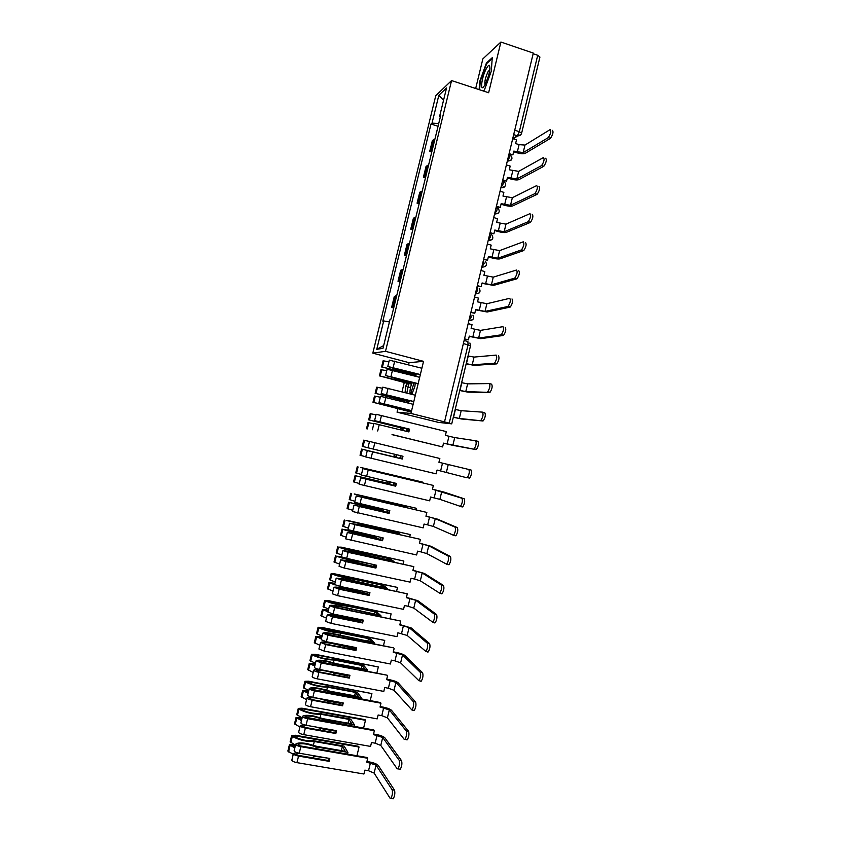 <?xml version="1.0" encoding="UTF-8"?>
<svg xmlns="http://www.w3.org/2000/svg" width="841" height="841" viewBox="0 0 841 841"><rect width="100%" height="100%" fill="white"/><g stroke="black" fill="none" stroke-linecap="round" stroke-linejoin="round"><path stroke-width="1.26" d="M397.909 408.694L397.057 412.185L438.55 422.403L451.733 423.853L449.22 423.128L468.069 344.81L467.88 341.499L464.116 340.479M397.057 412.185L410.934 413.436L444.521 421.877L533.31 53.078L500.91 42.05L488.632 92.731L451.564 80.578L435.764 95.685L372.815 353.146L409.083 362.671L408.579 364.763M404.269 382.508L402.009 391.811M400.053 399.874L399.79 400.926M500.91 42.05L482.86 58.881L475.68 88.484M410.934 413.436L423.549 361.346L385.504 351.317L451.564 80.578M444.521 421.877L449.22 423.128M533.162 53.719L537.714 55.275L539.922 57.062L521.609 133.256L519.339 131.68L537.714 55.275M434.955 138.965L432.379 140.5L429.709 151.422L432.274 149.961M431.759 152.063L429.709 151.422M428.605 164.962L426.072 166.339L423.401 177.283L425.924 175.99M425.451 177.903L423.401 177.283M422.245 191.033L419.754 192.221L417.073 203.196L419.554 202.082M419.133 203.816L417.073 203.196M415.875 217.157L413.415 218.176L410.723 229.173L413.173 228.226M412.794 229.772L410.723 229.173M409.483 243.333L407.065 244.184L404.374 255.201L406.771 254.434M406.445 255.79L404.374 255.201M403.081 269.572L400.694 270.245L398.003 281.283L400.358 280.694M400.074 281.872L398.003 281.283M396.658 295.874L394.324 296.368L391.622 307.428L393.935 307.018M393.693 308.006L391.622 307.428M438.718 123.553L432.032 123.133L438.834 95.285L446.55 87.969L439.58 116.51L440.306 117.067M383.654 345.598L376.757 349.32L382.991 348.342L390.098 319.233L391.012 318.991L440.673 115.553L439.58 116.51M376.757 349.32L383.696 320.936L389.436 321.924M432.032 123.133L431.002 124.037L382.823 321.167L383.696 320.936M372.815 353.146L385.504 351.317M484.427 89.934L483.218 90.965L484.416 89.966L491.291 71.222L492.248 57.693L486.424 63.001L479.759 81.335L479.118 89.619M409.083 362.671L423.549 361.346M407.475 402.871L408.537 402.934L409.451 400.547M411.838 394.324L414.918 386.334L415.254 382.876M407.107 382.687L405.698 386.387L405.047 392.589M404.216 400.526L404.058 402.009M410.366 374.119L410.103 374.823M415.917 376.337L416.179 373.635M438.056 126.266L431.002 124.037M438.834 95.285L443.543 100.268M487.055 63.212L486.424 63.001M410.524 387.627L407.79 386.923M405.52 392.705L405.698 386.387M548.195 137.661L548.269 137.619C550.771 133.698 551.391 131.028 550.119 129.609L524.973 145.072L523.155 152.652L548.195 137.661L550.413 138.376L525.257 153.314C523.459 154.029 520.547 153.808 516.521 152.663L513.641 151.748M552.337 130.323C553.62 131.743 553 134.413 550.477 138.334L550.413 138.376M509.11 153.619L512.905 154.818L513.798 151.117L523.155 152.652M512.905 154.818L509.888 154.534M512.705 138.649L516.5 139.858L515.617 143.559L519.076 144.652L524.973 145.072M486.329 68.647C481.409 77.624 479.633 93.687 484.511 85.509L485.162 84.373C489.157 75.48 490.608 69.151 489.515 65.377C488.789 64.957 487.727 66.05 486.329 68.647M489.914 69.456L488.043 71.737C485.404 77.603 484.395 81.892 485.047 84.605M479.591 89.777L480.253 81.293L486.708 63.517L492.185 58.534M408.831 383.139L406.834 393.041M412.006 382.76C410.303 387.459 409.672 391.16 410.103 393.882M408.705 402.482L405.236 402.303M404.532 402.124L404.679 400.642M406.171 386.471L407.559 382.802M410.555 374.949L410.829 374.234M410.702 394.03L414.024 382.718M413.919 375.822L412.805 375.528M541.499 165.635L541.615 165.561C544.074 161.714 544.684 159.044 543.433 157.551L518.666 171.364L516.837 178.965L541.499 165.635L543.728 166.329L518.939 179.617C517.162 180.237 514.261 179.985 510.224 178.849L507.333 177.945M545.651 158.255C546.913 159.748 546.303 162.418 543.833 166.266L543.728 166.329M502.781 179.9L506.587 181.078L507.48 177.367L516.837 178.965M506.587 181.078L502.645 180.468M506.387 164.899L510.193 166.087L509.299 169.787L518.666 171.364M534.792 193.672L534.95 193.577C537.357 189.793 537.956 187.123 536.726 185.577L512.337 197.719L510.508 205.33L534.792 193.672L537.021 194.355L512.611 205.971C510.855 206.508 507.953 206.213 503.917 205.088L501.026 204.205M538.955 186.26C540.185 187.816 539.596 190.486 537.178 194.26L537.021 194.355M496.432 206.234L500.258 207.391L501.152 203.68L510.508 205.33M500.258 207.391L496.316 206.76M500.059 191.201L503.864 192.368L502.971 196.079L512.337 197.719M528.074 221.772L528.264 221.656C530.618 217.945 531.207 215.275 530.009 213.656L505.988 224.137L504.158 231.769L528.074 221.772L530.303 222.445L506.271 232.389C504.537 232.831 501.635 232.494 497.588 231.38L494.687 230.518M532.248 214.339C533.446 215.958 532.868 218.628 530.492 222.339L530.303 222.445M490.082 232.631L493.909 233.766L494.802 230.045L504.158 231.769M493.909 233.766L489.967 233.104M493.709 217.567L497.536 218.713L496.632 222.434L505.988 224.137M521.325 249.945L521.557 249.819C523.869 246.161 524.448 243.491 523.27 241.809L499.628 250.607L497.798 258.25L521.325 249.945L523.565 250.607L499.911 258.87C498.198 259.217 495.307 258.839 491.249 257.745L488.348 256.894M525.509 242.471C526.697 244.163 526.119 246.834 523.806 250.481L523.565 250.607M483.712 259.091L487.549 260.205L488.442 256.473L497.798 258.25M487.549 260.205L483.607 259.512M487.349 243.995L491.176 245.12L490.282 248.841L499.628 250.607M514.576 278.182L514.839 278.045C517.11 274.45 517.667 271.78 516.521 270.035L493.257 277.141L491.417 284.805L514.576 278.182L516.816 278.834L493.541 285.404L481.988 283.333M518.771 270.676C519.917 272.431 519.36 275.102 517.089 278.686L516.816 278.834M477.331 285.614L481.168 286.697L482.072 282.965L491.417 284.805M481.168 286.697L477.236 285.972M480.968 270.476L484.815 271.58L483.911 275.312L493.257 277.141M507.796 306.492L508.111 306.334C510.319 302.802 510.876 300.132 509.751 298.313L486.876 303.727L485.026 311.412L507.796 306.492L510.056 307.123L487.16 312L475.607 309.824M512.001 298.954C513.136 300.773 512.59 303.443 510.361 306.965L510.056 307.123M470.928 312.19L474.787 313.262L475.691 309.509L485.026 311.412M474.787 313.262L470.855 312.495M474.576 297.02L478.434 298.103L477.53 301.845L486.876 303.727M501.015 334.865L501.352 334.697C503.528 331.228 504.064 328.558 502.971 326.676L480.474 330.376L478.624 338.082L501.015 334.865L503.265 335.485L480.758 338.66L469.225 336.379M505.231 327.296C506.324 329.178 505.788 331.859 503.612 335.317L503.265 335.485M464.516 338.828L468.384 339.869L469.289 336.116L478.624 338.082M468.384 339.869L464.453 339.081M468.174 323.617L472.032 324.679L471.128 328.432L480.474 330.376M494.203 363.312L494.582 363.133C496.705 359.727 497.231 357.047 496.169 355.091L474.061 357.089L472.2 364.805L494.203 363.312L496.474 363.911L474.345 365.372L466.156 363.869M498.429 355.701C499.512 357.656 498.976 360.337 496.852 363.743L496.474 363.911M466.208 363.669L472.2 364.805M468.059 355.974L474.061 357.089M415.244 383.033L390.434 376.621L396.195 378.786L405.194 380.437M413.93 383.265L385.567 375.559L418.156 383.622M416.137 374.098L390.045 367.023L420.311 374.718M420.353 374.55L387.785 366.466L397.877 369.809L416.116 374.266M487.381 391.822L487.791 391.643C489.872 388.29 490.398 385.599 489.357 383.591L467.628 383.864L465.767 391.591L489.651 392.411L467.911 392.148L459.743 390.529M489.546 383.633L491.617 384.179C492.668 386.198 492.153 388.889 490.072 392.242L489.651 392.411M385.567 375.559L387.112 369.241L419.68 377.315M416.011 375.412L382.308 367.002L410.156 374.676M403.995 372.29L404.227 371.344M381.583 366.991L383.086 360.821L388.952 361.714M380.92 369.704L386.776 370.639M406.918 383.191L379.417 375.864L401.83 381.183L402.04 380.342M410.208 374.529L384.274 367.559L415.538 375.454M459.785 390.371L465.767 391.591M461.635 382.666L467.628 383.864M387.785 366.466L389.33 360.148L421.877 368.242M401.83 381.183L411.648 383.717M411.596 383.843L381.614 376.411L411.47 384.221M405.099 380.826L413.961 383.118M411.585 410.723L398.634 407.454M411.512 411.06L378.976 402.629L411.606 410.639M409.336 400.831L383.454 394.072L413.793 401.651M413.814 401.535L381.194 393.514L409.304 400.936M480.547 420.395L480.989 420.227C483.018 416.926 483.533 414.224 482.524 412.143L461.183 410.692L459.323 418.44L482.818 420.973L461.467 418.986L453.32 417.241M482.65 412.185L484.794 412.731C485.814 414.813 485.31 417.504 483.27 420.805L482.818 420.973M380.521 396.3L413.141 404.311M409.031 401.641L375.864 393.451L404.174 400.926M397.572 398.729L397.719 398.098M376.642 387.207L382.476 388.248M411.27 412.058L372.973 402.282L374.476 396.09L380.3 397.194M372.973 402.282L395.407 407.643L395.533 407.118M404.185 400.821L377.83 393.977L408.989 401.735M453.341 417.147L459.323 418.44M455.202 409.42L461.183 410.692M381.194 393.514L382.739 387.175L415.349 395.217M393.966 407.37L411.291 411.974M398.571 407.706L411.533 410.965M392.032 434.639L442.618 446.939L392.053 434.545M406.886 431.444L407.507 428.857L379.438 421.751L408.999 429.078L408.348 431.801M372.363 429.762L373.909 423.401L408.873 431.927L409.546 429.152L374.592 420.616L406.97 428.773L406.361 431.307M473.693 449.052L474.166 448.873C476.153 445.625 476.658 442.923 475.67 440.779L454.718 437.583L452.857 445.352L475.974 449.609L443.522 443.186M475.733 440.789L477.951 441.346C478.95 443.491 478.445 446.193 476.448 449.441L475.974 449.609M442.618 446.939L443.533 443.144L452.857 445.352M402.755 430.413L403.281 428.237L391.128 425.231L368.684 419.838L400.821 427.869L400.348 429.825M370.198 413.646L376.001 414.855M366.508 428.752L368.022 422.55L373.814 423.811M400.842 429.951L401.336 427.953L370.892 420.374L402.755 428.164L402.24 430.298M374.592 420.616L376.137 414.277L446.308 431.601L445.394 435.396L454.718 437.583M409.546 429.152L408.999 429.078M407.507 428.857L406.97 428.773M403.281 428.237L402.755 428.164M402.45 456.127L401.777 458.902L372.132 451.764L400.327 458.524L400.989 455.769M400.463 455.643L399.801 458.387L367.286 450.576L402.313 459.039L402.986 456.253L367.969 447.79L369.514 441.43L439.843 458.492L438.928 462.287L471.086 470.024C472.064 472.243 471.57 474.955 469.614 478.151L467.323 477.604C469.267 474.398 469.762 471.685 468.805 469.478M367.286 450.576L365.74 456.947L436.143 473.851L437.057 470.056L466.818 477.762M367.98 447.748L362.219 446.35L363.733 440.137L369.504 441.504M394.44 454.193L393.798 456.821L361.556 449.073L396.195 457.441L396.847 454.771M361.556 449.073L360.043 455.286L365.782 456.737M396.342 454.645L395.69 457.315L363.764 449.599L394.303 456.947L394.934 454.308M401.777 458.902L402.313 459.039M399.801 458.387L400.327 458.524M395.88 483.291L395.217 486.014L365.488 479.044L393.788 485.488L394.408 482.944M393.882 482.818L393.283 485.299L360.652 477.814L395.733 486.203L396.405 483.417L361.336 475.018L362.881 468.647L433.357 485.436L365.152 469.183L413.562 480.558L361.136 467.585L422.319 482.03L360.694 467.438L410.85 479.875L362.881 468.647M360.652 477.814L359.096 484.195L429.656 500.826L430.571 497.02L439.885 499.354L460.458 506.398C462.371 503.244 462.855 500.521 461.919 498.24L464.211 498.787C465.157 501.068 464.674 503.78 462.76 506.934L460.016 506.576M361.462 474.482L355.732 472.915L357.257 466.692M387.838 481.399L387.417 483.133L355.07 475.649L377.546 481.136L389.761 483.995L390.256 481.967M355.07 475.649L353.546 481.872L359.265 483.491M433.357 485.436L432.442 489.241L461.919 498.24M422.718 482.86L422.876 482.208M389.74 481.851L389.267 483.817L357.751 476.332L387.901 483.312L388.342 481.515M464.211 498.787L443.922 492.059L432.453 489.178M389.278 510.519L388.637 513.189L358.834 506.387L387.238 512.516L387.806 510.182M387.28 510.056L386.744 512.274L353.998 505.115L389.141 513.43L389.814 510.634L354.681 502.308L356.237 495.917L426.86 512.432L358.508 496.463L407.065 507.47L402.324 505.43L354.66 494.151L416.011 508.195L354.229 493.951L400.705 505.157L404.363 506.745L356.237 495.917M352.442 511.496L423.149 527.875L424.064 524.059L427.659 524.868L433.378 526.455L453.583 535.265C455.444 532.164 455.927 529.431 455.023 527.076L457.325 527.601C458.24 529.956 457.756 532.679 455.885 535.791L453.173 535.444M354.934 501.278L349.236 499.543L350.76 493.31M373.099 499.428L373.246 498.829M381.225 508.668L381.015 509.509L348.573 502.287L371.06 507.817L383.307 510.613L383.643 509.226M347.049 508.511L352.736 510.308M426.86 512.432L425.945 516.248L435.26 518.634L455.023 527.076M400.526 505.861L400.705 505.157M370.892 508.532L371.06 507.817M416.2 509.877L416.547 508.427M383.128 509.11L382.823 510.382L369.662 507.365L350.792 502.813L381.499 509.741L381.73 508.784M457.325 527.601L437.425 519.128L425.966 516.143M382.676 537.798L382.035 540.427L349.604 533.015L380.679 539.607L381.194 537.473M380.668 537.357L380.195 539.312L357.919 534.056L347.322 532.479L382.529 540.721L383.212 537.925L348.016 529.672L349.572 523.26L419.785 539.207L354.408 524.563L360.579 525.205L400.547 534.434L395.922 531.933L346.471 520.516L409.693 534.424L347.754 520.516L394.282 531.722L397.856 533.667L360.137 524.931L349.572 523.26M347.322 532.479L345.767 538.892L416.631 554.976L417.546 551.149L421.152 551.938L426.86 553.609L446.687 564.206C448.516 561.147 448.978 558.403 448.106 555.985L450.408 556.5C451.302 558.918 450.829 561.651 448.999 564.71L446.319 564.385M348.384 528.127L342.729 526.224M366.529 526.477L366.75 525.551M350.476 530.566L342.844 529.367C349.982 531.68 357.225 533.415 364.563 534.561L376.842 537.283L377.02 536.547M342.056 528.978L340.531 535.233L346.187 537.178M420.353 539.502L419.428 543.328L428.742 545.767L448.106 555.985M394.019 532.805L394.282 531.722M364.311 535.601L364.563 534.561M409.672 536.947L410.219 534.697M376.505 536.432L376.369 537L363.175 534.067C357.225 533.205 351.075 531.754 344.726 529.714L375.097 536.116M450.408 556.5L430.918 546.251L419.47 543.16M376.053 565.152L375.422 567.728L342.918 560.442L351.748 561.515L374.098 566.76L374.571 564.837M374.035 564.721L373.625 566.413L351.317 561.178L340.773 559.822L345.893 561.609L375.906 568.074L376.589 565.268L341.33 557.068M345.262 551.16L353.977 552.369L394.019 561.473L389.499 558.498L358.855 551.812C352.873 551.065 346.723 549.625 340.395 547.48L403.869 561.042L341.257 547.155L338.513 547.144C345.63 549.593 352.873 551.318 360.242 552.327L387.838 558.35L391.328 560.663L353.535 552.043L343.023 550.592L348.153 552.337L413.825 566.634L345.231 551.265M340.647 559.906L339.081 566.329L344.326 568.064L410.093 582.13L411.018 578.303L414.624 579.071L420.321 580.826L439.769 593.22C441.557 590.203 442.019 587.449 441.168 584.968L443.48 585.462C444.342 587.943 443.88 590.697 442.093 593.714L441.483 593.83M341.824 555.039L336.2 552.968M359.937 553.599L360.242 552.327M341.435 556.637L336.305 556.174C343.412 558.676 350.655 560.411 358.056 561.357L370.387 563.933M335.527 555.733L334.003 562.009L339.617 564.111M362.734 555.281L362.881 554.682M413.825 566.634L412.899 570.461L422.203 572.963L441.168 584.968M387.48 559.822L387.838 558.35M357.719 562.734L358.056 561.357M403.133 564.08L403.869 561.042M355.596 560.726L341.383 556.858M393.882 562.061L394.019 561.473M360.495 564.511L360.652 563.859M443.48 585.462L424.39 573.436L412.952 570.24M369.409 592.569L368.8 595.092L338.765 588.805L336.316 587.859L345.125 588.763L367.506 593.967L367.927 592.253M367.391 592.138L367.044 593.567L344.705 588.374C339.06 587.228 335.517 586.86 334.077 587.281L339.175 589.205L369.262 595.491L369.945 592.674L339.869 586.366L334.634 584.569L336.2 578.135L341.435 579.912L407.286 593.82L341.025 579.533L338.566 578.608L347.354 579.586L387.48 588.563L383.065 585.115L352.347 578.608C346.313 578.04 340.153 576.6 333.856 574.308L397.509 587.428L334.75 573.846L331.186 573.52L331.953 574.004C339.039 576.621 346.292 578.345 353.725 579.176L381.383 585.042L384.8 587.712L346.934 579.218L336.2 578.135M332.384 593.809L337.598 595.659L403.543 609.357L404.468 605.52L408.085 606.266L413.772 608.106L432.842 622.308C434.587 619.333 435.049 616.569 434.219 614.014L436.542 614.498C437.373 617.052 436.921 619.817 435.165 622.792L434.534 622.887M335.254 582.014L329.661 579.775M353.336 580.774L353.725 579.176M334.928 583.339L328.989 582.55L335.065 584.926M327.464 588.816L333.036 591.097M356.069 582.708L356.258 581.951M407.286 593.82L406.361 597.657L415.654 600.232L434.219 614.014M380.941 586.892L381.383 585.042M351.107 589.93L351.391 588.784M396.584 591.276L397.509 587.428M334.655 584.463L331.217 583.076L334.865 583.612M387.302 589.31L387.48 588.563M353.83 591.959L354.019 591.149M436.542 614.498L417.851 600.684L406.424 597.383M362.755 620.038L362.156 622.508L329.609 615.391C330.818 614.929 333.782 615.16 338.481 616.075L360.905 621.247L361.262 619.743M360.736 619.628L360.453 620.795L338.071 615.633C332.416 614.519 328.842 614.245 327.37 614.803L332.447 616.852L362.608 622.971L363.291 620.153L333.131 614.014L327.916 612.111L329.493 605.667L334.707 607.538L400.726 621.068L334.308 607.107L331.869 606.119L340.721 606.876L380.92 615.717L376.61 611.806L345.819 605.457C339.732 605.068 333.562 603.638 327.296 601.189L391.128 613.888L328.232 600.59L324.637 600.379L325.393 600.916C332.437 603.722 339.701 605.436 347.186 606.077L374.918 611.785L378.25 614.824L340.3 606.456C334.655 605.331 331.091 605.026 329.63 605.531L329.493 605.667M327.233 614.939L325.656 621.404L330.87 623.328L396.973 636.648L397.909 632.789L407.202 635.449L425.882 651.47C427.596 648.537 428.048 645.751 427.249 643.134L429.583 643.596C430.392 646.224 429.93 649 428.216 651.933L427.564 652.006M328.663 609.042L323.112 606.645M346.713 608.001L347.186 606.077M328.41 610.093L322.429 609.431L327.99 611.817M322.429 609.431L320.894 615.728L326.445 618.156M349.393 610.198L349.614 609.283M400.726 621.068L399.801 624.916L409.094 627.554L427.249 643.134M374.382 614.025L374.918 611.785M344.484 617.189L344.684 616.369M390.014 618.524L391.128 613.888M328.085 611.439L324.658 609.946L328.326 610.429M380.71 616.621L380.92 615.717M347.144 619.47L347.375 618.503M429.583 643.596L411.291 627.996L399.885 624.579M356.079 647.581L355.501 649.998L325.309 644.059L322.881 642.987C324.132 642.408 327.107 642.556 331.817 643.449L354.282 648.579L354.597 647.286M354.061 647.181L353.84 648.075L331.428 642.945C325.751 641.883 322.156 641.694 320.652 642.398L325.698 644.574L355.943 650.513L356.626 647.686L326.392 641.725L321.199 639.696M325.152 633.693C326.382 633.157 329.357 633.326 334.066 634.23L374.35 642.923L370.156 638.54L339.28 632.379C333.141 632.159 326.96 630.739 320.726 628.132L384.736 640.4L321.693 627.397L318.066 627.291L318.813 627.891C325.824 630.876 333.099 632.59 340.637 633.042L368.442 638.592L371.68 641.998L333.667 633.746C328.001 632.663 324.416 632.453 322.912 633.105L327.969 635.239L393.641 647.875L325.099 633.893M318.928 649L324.111 651.06L390.403 663.991L391.328 660.132L394.965 660.847L400.621 662.855L418.913 680.705C420.595 677.804 421.047 675.008 420.269 672.316L422.603 672.768C423.38 675.47 422.939 678.256 421.257 681.157L420.584 681.199M322.061 636.143L316.531 633.599L318.066 627.291M340.079 635.302L340.637 633.042M321.872 636.91L315.859 636.364L321.388 638.918M314.324 642.64L319.832 645.268M342.707 637.751L342.96 636.679M394.156 648.379L393.231 652.238L402.524 654.939L420.269 672.316M367.801 641.22L368.442 638.592M383.422 645.846L384.736 640.4M321.493 638.477L318.087 636.879L321.777 637.299M374.098 643.996L374.35 642.923M340.447 647.044L340.721 645.92M422.603 672.768L404.721 655.37C403.312 654.319 400.516 653.341 396.342 652.448L393.325 651.849M349.404 675.186L348.826 677.552L318.56 671.791L316.142 670.655C317.425 669.951 320.421 670.025 325.152 670.876L347.638 675.985L347.901 674.903M347.365 674.797L347.217 675.418L334.623 673.021L329.157 671.318M318.413 661.331C319.685 660.679 322.671 660.774 327.391 661.636L336.295 664.138L367.769 670.203L363.669 665.347L332.721 659.355C326.539 659.312 320.347 657.904 314.145 655.139L315.501 654.782L378.334 666.966L315.144 654.277L311.485 654.266L312.211 654.929C319.191 658.104 326.476 659.807 334.066 660.059L361.945 665.462L365.099 669.226L336.863 663.78L327.012 661.11C321.325 660.059 317.709 659.943 316.174 660.732L321.209 662.992L387.07 675.197L318.361 661.552M312.179 676.69L312.169 676.721C312.495 677.468 314.219 678.182 317.341 678.866L383.801 691.407L384.736 687.539L388.384 688.232L394.019 690.314L411.932 710.014C413.572 707.155 414.014 704.337 413.267 701.583L415.612 702.014C416.358 704.779 415.917 707.586 414.277 710.456L413.583 710.466M320.61 669.688C317.099 669.31 314.87 669.436 313.903 670.046L313.756 670.235C314.071 670.96 315.806 671.665 318.928 672.348L349.257 678.119L349.94 675.291L319.622 669.499C316.5 668.816 314.765 668.111 314.439 667.397L314.45 667.355M315.449 663.297L309.951 660.553M333.435 662.666L334.066 660.059M315.322 663.791L309.267 663.36L314.765 666.083M307.732 669.646L313.209 672.453M336.001 665.368L336.295 664.138M387.564 675.754L386.639 679.623L395.922 682.387L413.267 701.583M361.21 668.479L361.945 665.462M376.821 673.231L378.334 666.966M314.891 665.578L311.506 663.875L315.217 664.232M367.475 671.423L367.769 670.203M333.74 674.682L334.045 673.389M415.612 702.014L398.129 682.808C396.742 681.662 393.956 680.642 389.772 679.749L386.744 679.171M348.826 677.552L349.257 678.119M347.217 675.418L347.638 675.985M342.697 702.845L342.14 705.168L311.79 699.575L309.393 698.377C310.697 697.557 313.714 697.557 318.455 698.377L327.359 700.931L340.983 703.444L341.204 702.571M340.658 702.477L325.782 699.723M311.664 689.042C312.957 688.253 315.974 688.285 320.715 689.115L329.609 691.659L361.167 697.546L357.183 692.206L326.15 686.393C319.916 686.529 313.714 685.131 307.543 682.209L308.92 681.767L371.911 693.594L308.573 681.199L304.894 681.305L305.609 682.03C312.547 685.383 319.843 687.086 327.485 687.15L355.438 692.385L358.508 696.527L330.198 691.249L320.337 688.527C314.639 687.528 311.002 687.486 309.425 688.432L309.267 688.642C309.583 689.41 311.307 690.146 314.429 690.818L380.962 703.202L380.479 702.582L311.612 689.284M305.42 704.443L305.409 704.485C305.704 705.305 307.428 706.051 310.56 706.724L377.189 718.876L378.124 714.997L381.782 715.67L387.407 717.846L404.227 739.386L404.92 739.397C406.529 736.569 406.97 733.741 406.245 730.913L408.6 731.334C409.325 734.172 408.884 737 407.275 739.817L406.571 739.807M311.422 697.021L306.986 697.977C307.301 698.787 309.015 699.523 312.148 700.196L342.56 705.788L343.244 702.95L312.841 697.336C309.709 696.663 307.995 695.928 307.68 695.129L307.69 695.087M308.815 690.514L303.349 687.644L304.894 681.305M326.771 690.083L327.485 687.15M308.763 690.724L302.665 690.419L308.132 693.31M301.131 696.716L306.576 699.691M329.273 693.047L329.609 691.659M380.962 703.202L380.037 707.071L389.32 709.899L406.245 730.913M354.608 695.801L355.438 692.385M370.208 700.669L371.911 693.594M308.269 692.742L304.915 690.934L308.636 691.218M360.831 698.924L361.167 697.546M327.012 702.382L327.359 700.931M408.6 731.334L391.528 710.309C390.161 709.058 387.386 707.996 383.191 707.123L380.153 706.566M342.14 705.168L342.56 705.788M340.573 702.834L340.983 703.444M335.98 730.577L335.433 732.847L305.01 727.433L302.571 726.214L306.933 725.405M333.94 730.219L320.841 727.885M304.905 716.805C306.229 715.901 309.267 715.859 314.008 716.658L322.912 719.244L354.545 724.942L350.676 719.129L319.559 713.494C313.283 713.799 307.07 712.422 300.931 709.331L300.521 708.91L302.329 708.816L365.478 720.285L365.036 719.654L301.993 708.196L298.282 708.406L298.975 709.184C305.882 712.726 313.188 714.43 320.894 714.293L348.91 719.37L351.895 723.891L323.512 718.771L313.651 716.006C307.932 715.05 304.274 715.102 302.665 716.185L302.497 716.427C302.792 717.278 304.505 718.035 307.638 718.708L374.35 730.703L373.877 730.03L304.831 717.079M298.639 732.259L298.629 732.301C298.912 733.205 300.615 733.983 303.759 734.645L370.566 746.419L371.501 742.529L375.17 743.181L380.784 745.441L397.183 768.811L397.898 768.853C399.464 766.067 399.906 763.218 399.212 760.317L401.567 760.727C402.271 763.628 401.83 766.466 400.253 769.263L399.538 769.221M303.664 724.648L300.216 725.794C300.5 726.666 302.213 727.444 305.357 728.106L335.843 733.52L336.526 730.682L306.05 725.247C302.918 724.574 301.194 723.807 300.91 722.934L300.92 722.892M302.161 717.793L296.747 714.713M320.095 717.573L320.894 714.293M301.782 717.657L296.053 717.541L301.477 720.59M294.508 723.849L299.922 726.992M322.534 720.8L322.912 719.244M374.35 730.703L373.415 734.582L382.697 737.473L399.212 760.317M347.985 723.186L348.91 719.37M363.575 728.18L365.478 720.285M301.635 719.959L298.292 718.046L302.045 718.277M354.177 726.487L354.545 724.942M320.263 730.146L320.652 728.537L334.319 730.976L334.476 730.314M316.952 727.192L320.652 728.537M401.567 760.727L384.915 737.872C383.57 736.527 380.794 735.423 376.6 734.561L373.551 734.014M335.433 732.847L335.843 733.52M333.919 730.303L334.319 730.976M329.252 758.372L328.715 760.59L298.208 755.355L295.727 754.177L298.776 753.126M298.124 744.632C299.48 743.612 302.539 743.486 307.301 744.253L316.195 746.892L347.911 752.411L344.148 746.114L312.957 740.648C306.629 741.142 300.405 739.765 294.297 736.527L293.898 736.075L295.717 735.917L359.033 747.029L358.592 746.345L295.401 735.244L291.659 735.57L292.342 736.411C299.207 740.133 306.523 741.825 314.282 741.499L342.371 746.419L345.273 751.307L316.815 746.356L306.954 743.56C301.215 742.635 297.525 742.782 295.885 744.012L295.706 744.274C295.979 745.2 297.693 745.999 300.836 746.661L367.717 758.267L367.254 757.541L300.5 745.956L298.05 744.947M291.838 760.138L291.827 760.19C292.09 761.168 293.803 761.978 296.947 762.64L363.932 774.014L364.868 770.125L368.537 770.745L374.14 773.1L390.119 798.309L390.855 798.393C392.39 795.628 392.831 792.758 392.158 789.794L394.524 790.183C395.196 793.158 394.765 796.017 393.22 798.782L392.484 798.698M296.274 752.411L293.414 753.662C293.688 754.619 295.401 755.428 298.544 756.08L329.104 761.326L329.798 758.466L299.238 753.21C296.095 752.548 294.392 751.749 294.119 750.803L294.129 750.75M295.496 745.137L290.113 741.878M313.399 745.126L314.282 741.499M293.93 744.495L289.42 744.727L294.813 747.943M289.42 744.727L287.864 751.087L293.257 754.345M315.785 748.606L316.195 746.892M367.717 758.267L366.781 762.156L376.053 765.11L392.158 789.794M341.351 750.624L342.371 746.419M356.931 755.744L359.033 747.029M294.981 747.25L291.669 745.221L295.433 745.389M347.501 754.114L347.911 752.411M313.504 757.983L313.935 756.206L327.748 758.119M311.99 755.407L313.935 756.206M394.524 790.183L378.282 765.499C376.957 764.048 374.192 762.903 369.987 762.051L366.928 761.525M328.715 760.59L329.104 761.326M468.858 320.789L471.223 317.036L470.561 313.693M475.281 294.087L477.667 290.229L476.994 286.97M481.693 267.449L484.111 263.485L483.417 260.3M488.095 240.873L490.534 236.794L489.819 233.703M494.476 214.36L496.947 210.166C497.378 208.126 497.283 207.17 496.674 207.296L496.211 207.159M500.847 187.9L503.339 183.601C503.77 181.572 503.675 180.647 503.055 180.815L502.592 180.668M507.207 161.504L509.72 157.088C510.151 155.07 510.045 154.176 509.415 154.387L508.952 154.239M512.926 138.712L517.404 135.79L519.339 131.68L514.745 130.208M521.609 133.256C520.915 135.222 519.517 136.074 517.404 135.79L513.683 134.602L517.373 135.821L520.852 134.707M517.699 135.906L513.22 138.807M468.91 320.558L472.642 319.759M475.354 293.814L479.128 292.983M488.179 240.515L492.038 239.622M494.582 213.95L498.461 213.036M500.963 187.459L501.415 187.596C503.444 187.995 504.8 187.196 505.494 185.209M507.323 161.009L511.254 160.053M399.202 280.81L401.903 269.719M405.593 254.602L408.295 243.543M411.974 228.458L414.676 217.42M418.345 202.376L421.036 191.359M424.705 176.347L427.386 165.351M431.044 150.371L433.714 139.406M392.789 307.07L395.501 295.958M463.38 343.538L470.508 345.767L469.888 342.981M519.076 144.652L517.257 152.21M512.768 170.87L510.95 178.439M506.45 197.141L504.632 204.731M500.122 223.475L498.293 231.086M493.783 249.872L491.943 257.493M487.423 276.321L485.583 283.964M481.041 302.834L479.202 310.487M474.66 329.399L472.81 337.073M468.258 356.027L466.408 363.722M390.939 376.6L392.484 370.25M382.445 367.023L383.959 360.842M382.308 367.002L383.822 360.821M380.143 375.895L381.656 369.714M461.835 382.718L459.985 390.424M393.168 367.464L394.713 361.125M380.279 375.916L381.782 369.735M384.326 403.764L385.882 397.404M376.001 393.472L377.504 387.28M375.864 393.451L377.367 387.259M373.688 402.366L375.202 396.164M455.401 409.472L453.551 417.199M386.555 394.608L388.1 388.258M373.825 402.387L375.338 396.185M377.704 430.991L379.249 424.61M369.525 419.985L371.039 413.772M369.399 419.953L370.913 413.751M367.212 428.889L368.726 422.676M448.957 436.279L447.097 444.027M379.932 421.814L381.488 415.443M367.349 428.921L368.863 422.708M371.06 458.271L372.616 451.88M363.049 446.55L364.563 440.327M362.913 446.518L364.437 440.295M360.726 455.475L362.25 449.252M442.503 463.149L440.631 470.907M373.288 449.083L374.844 442.702M360.863 455.507L362.387 449.283M448.253 464.537L446.382 472.327M364.395 485.625L365.951 479.223M356.552 473.178L358.077 466.944M356.416 473.147L357.94 466.913M354.229 482.114L355.754 475.88M436.027 490.082L434.156 497.861M366.634 476.416L368.2 470.014M354.366 482.156L355.88 475.911M441.756 491.554L439.885 499.354M357.719 513.042L359.286 506.618M350.045 499.869L351.57 493.614M349.909 499.827L351.433 493.583M347.711 508.816L349.246 502.571M429.53 517.068L427.659 524.868M359.969 503.812L361.535 497.388M347.848 508.868L349.372 502.613M435.26 518.634L433.378 526.455M351.033 540.521L352.6 534.088M343.517 526.613L345.041 520.358M343.391 526.571L344.915 520.306M341.183 535.58L342.718 529.315M423.023 544.127L421.152 551.938M353.283 531.26L354.849 524.837M341.32 535.633L342.844 529.367M428.742 545.767L426.86 553.609M344.326 568.064L345.893 561.609M336.978 553.431L338.513 547.144M336.852 553.378L338.376 547.102M334.644 562.408L336.179 556.122M416.505 571.239L414.624 579.071M346.587 558.781L348.153 552.337M334.771 562.461L336.305 556.174M422.203 572.963L420.321 580.826M337.598 595.659L339.175 589.205M330.418 580.29L331.953 574.004M330.292 580.237L331.827 573.951M328.085 589.289L329.619 582.992M335.002 574.76L335.149 574.193M409.977 598.424L408.085 606.266M339.869 586.366L341.435 579.912M328.211 589.352L329.746 583.055M332.805 583.812L332.952 583.212M415.654 600.232L413.772 608.106M330.87 623.328L332.447 616.852M323.848 607.223L325.393 600.916M323.722 607.16L325.267 600.852M321.514 616.232L323.049 609.925M328.442 601.683L328.61 601M403.428 625.662L401.535 633.525M333.131 614.014L334.707 607.538M321.64 616.295L323.175 609.988M326.234 610.755L326.403 610.03M409.094 627.554L407.202 635.449M324.111 651.06L325.698 644.574M317.267 634.209L318.813 627.891M317.141 634.146L318.686 627.828M314.923 643.239L316.468 636.921M321.861 628.658L322.061 627.859M396.857 652.963L394.965 660.847M326.392 641.725L327.969 635.239M315.049 643.312L316.594 636.984M319.643 637.751L319.853 636.91M402.524 654.939L400.621 662.855M317.341 678.866L318.928 672.348M310.665 661.268L312.211 654.929M310.539 661.194L312.085 654.855M308.321 670.309L309.866 663.97M315.27 655.707L315.501 654.782M390.277 680.327L388.384 688.232M319.622 669.499L321.209 662.992M308.447 670.382L309.993 664.043M313.052 664.821L313.283 663.854M395.922 682.387L394.019 690.314M310.56 706.724L312.148 700.196M304.053 688.38L305.609 682.03M303.927 688.295L305.483 681.956M301.698 697.441L303.254 691.081M308.668 682.808L308.92 681.767M383.685 707.744L381.782 715.67M312.841 697.336L314.429 690.818M301.824 697.515L303.38 691.165M306.439 691.943L306.702 690.86M389.32 709.899L387.407 717.846M303.759 734.645L305.357 728.106M297.43 715.554L298.975 709.184M297.304 715.47L298.86 709.11M295.065 724.627L296.621 718.256M302.045 709.972L302.329 708.816M377.073 735.234L375.17 743.181M306.05 725.247L307.638 718.708M295.191 724.711L296.747 718.34M299.806 719.129L300.1 717.93M382.697 737.473L380.784 745.441M296.947 762.64L298.544 756.08M290.786 742.782L292.342 736.411M290.66 742.698L292.216 736.327M288.421 751.875L289.977 745.494M295.401 737.2L295.717 735.917M370.45 762.787L368.537 770.745M299.238 753.21L300.836 746.661M288.547 751.97L290.103 745.578M293.162 746.366L293.488 745.052M376.053 765.11L374.14 773.1M507.344 160.957L507.848 161.115C512.463 160.242 513.178 158.076 510.003 154.639M500.984 187.375L501.509 187.532C505.956 186.807 506.766 184.705 503.938 181.236M494.603 213.845L495.16 214.013C499.438 213.404 500.321 211.375 497.83 207.906M488.211 240.389L488.789 240.558C492.91 240.053 493.867 238.077 491.67 234.628M481.809 266.996L482.408 267.165C486.382 266.744 487.402 264.831 485.457 261.425M475.386 293.656L476.017 293.835C479.854 293.477 480.915 291.627 479.212 288.274M468.952 320.389L469.604 320.568C473.315 320.263 474.419 318.466 472.926 315.165M470.508 345.767L451.733 423.853M548.269 137.619L550.477 138.334M490.019 68.289L489.515 65.377M541.615 165.561L543.833 166.266M534.95 193.577L537.178 194.26M528.264 221.656L530.492 222.339M521.557 249.819L523.806 250.481M514.839 278.045L517.089 278.686M508.111 306.334L510.361 306.965M501.352 334.697L503.612 335.317M494.582 363.133L496.852 363.743M487.791 391.643L490.072 392.242M379.417 375.864L380.92 369.693M480.989 420.227L483.27 420.805M378.976 402.629L380.521 396.29M375.139 393.378L376.652 387.196M474.166 448.873L476.448 449.441M368.684 419.838L370.198 413.635M467.323 477.604L469.614 478.151M460.458 506.398L462.76 506.934M453.583 535.265L455.885 535.791M352.442 511.517L353.998 505.115M347.049 508.521L348.573 502.287M446.687 564.206L448.999 564.71M342.729 526.235L344.253 519.99M439.769 593.22L442.093 593.714M341.33 557.089L342.897 550.666M336.2 552.989L337.725 546.724M432.842 622.308L435.165 622.792M332.374 593.83L333.94 587.396M327.454 588.837L328.989 582.55M329.661 579.796L331.186 573.52M425.882 651.47L428.216 651.933M323.102 606.666L324.637 600.379M418.913 680.705L421.257 681.157M318.918 649.031L320.495 642.556M314.313 642.682L315.859 636.364M321.188 639.728L322.765 633.262M411.932 710.014L414.277 710.456M312.169 676.721L313.756 670.235M307.722 669.688L309.267 663.36M314.439 667.397L316.027 660.921M309.951 660.595L311.485 654.266M404.92 739.397L407.275 739.817M305.409 704.485L306.986 697.977M301.12 696.758L302.665 690.419M307.68 695.129L309.267 688.642M397.898 768.853L400.253 769.263M298.629 732.301L300.216 725.794M294.497 723.891L296.053 717.541M300.91 722.934L302.497 716.427M296.736 714.755L298.282 708.406M390.855 798.393L393.22 798.782M291.827 760.19L293.414 753.662M294.119 750.803L295.706 744.274M290.103 741.93L291.659 735.57"/></g></svg>
